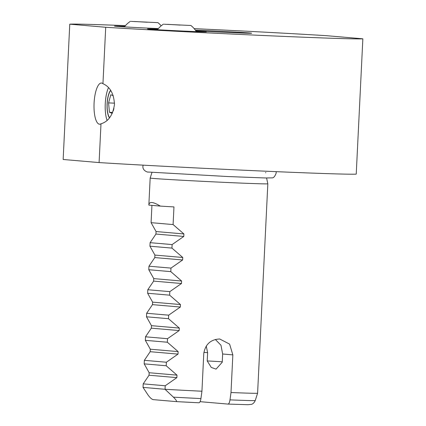 <?xml version="1.0" encoding="UTF-8"?>
<svg xmlns="http://www.w3.org/2000/svg" width="426" height="426" viewBox="0 0 426 426"><rect width="100%" height="100%" fill="white"/><g stroke="black" fill="none" stroke-linecap="round" stroke-linejoin="round"><path stroke-width="0.64" d="M157.87 29.202A29.453 0.362 2.8 0 0 147.502 28.968A29.453 0.362 2.8 0 0 186.087 31.199A29.453 0.362 2.8 0 0 206.333 31.849A29.453 0.362 2.8 0 0 195.987 31.066M124.855 26.359A29.453 0.362 2.8 0 0 114.482 26.124A29.453 0.362 2.8 0 0 153.072 28.356A29.453 0.362 2.8 0 0 158.387 28.585M101.51 83.033A20.618 6.438 92.6 0 1 102.948 83.704C110.078 86.797 113.918 93.72 114.472 104.466C112.89 115.158 108.396 121.602 100.989 123.796A20.618 6.438 92.6 0 1 99.583 124.222A20.618 6.438 92.6 0 1 99.498 124.216A20.618 6.438 92.6 0 1 94.077 103.204A20.618 6.438 92.6 0 1 101.431 83.027A20.618 6.438 92.6 0 1 101.51 83.033M195.843 30.848A35.385 0.431 2.8 0 0 232.511 32.674A35.385 0.431 2.8 0 0 251.654 33.223A35.385 0.431 2.8 0 0 249.892 33.004A35.385 0.431 2.8 0 0 195.337 30.118M151.981 172.392L150.17 178.041A58.905 0.719 2.8 0 0 227.34 182.498A58.905 0.719 2.8 0 0 267.832 183.798A58.905 0.719 2.8 0 0 267.832 183.792L257.592 393.225A58.905 0.719 2.8 0 0 257.592 393.225A58.905 0.719 2.8 0 1 231.004 392.527L229.997 399.876C229.55 402.623 228.863 404.024 227.937 404.077L200.087 401.675M262.166 35.449A147.258 1.8 2.8 0 0 362.851 38.814L356.232 174.122A147.258 1.8 -177.2 0 1 255.547 170.751A147.258 1.8 -177.2 0 1 99.093 162.578L63.149 159.478L69.768 24.175L105.712 27.275A147.258 1.8 2.8 0 0 262.166 35.449M215.348 339.458L220.977 345.252L222.644 353.995L222.239 362.233L216.046 369.134L211.269 367.43L207.222 360.939A28.569 0.351 2.8 0 1 222.26 361.791M206.253 346.029L207.622 352.701L207.222 360.939M151.933 205.369L151.086 222.67L156.065 231.547L155.943 234.044L150.112 242.676L149.936 246.201L154.91 255.078L154.792 257.576L148.962 266.207L148.786 269.733L153.759 278.609L153.637 281.107L147.806 289.739L147.636 293.264L152.609 302.14L152.487 304.638L146.656 313.27L146.485 316.8L151.459 325.672L151.336 328.169L145.506 336.801L145.335 340.331L150.309 349.203L150.186 351.7L144.355 360.332L144.185 363.863L149.159 372.734L149.036 375.231L143.205 383.863L143.035 387.394L148.014 394.966C149.936 397.623 151.629 399.173 153.094 399.615L176.188 401.606L198.873 402.772A51.227 0.628 -177.2 0 1 176.257 401.606M148.844 205.103L148.844 205.103C149.143 201.36 152.961 201.684 160.298 206.088L148.844 205.103L150.17 178.041M176.188 401.606C177.072 401.367 176.146 399.886 173.409 397.154L165.043 389.289L165.213 385.759L176.875 377.633L176.998 375.136L166.193 365.758L166.369 362.228L178.025 354.102L178.148 351.604L167.343 342.227L167.519 338.697L179.176 330.571L179.298 328.073L168.494 318.696L168.669 315.165L180.326 307.039L180.448 304.542L169.644 295.165L169.82 291.634L181.481 283.508L181.598 281.011L170.799 271.634L170.97 268.103L182.632 259.977L182.754 257.48L171.95 248.102L172.12 244.572L183.782 236.446L183.904 233.949L173.1 224.571L173.962 206.924A58.905 0.719 -177.2 0 1 160.298 206.088M143.035 387.394L165.043 389.289A58.905 0.719 2.8 0 0 201.935 391.222L200.934 398.571C200.486 401.319 199.799 402.719 198.873 402.772M231.004 392.527L232.846 354.879L229.609 344.117L219.688 338.984C210.609 339.469 205.305 344.33 203.777 353.575L201.935 391.222M229.997 399.876A56.919 0.698 2.8 0 0 255.243 400.536C253.688 404.093 251.239 404.391 251.446 404.349L247.964 404.7L227.937 404.077M105.712 27.275L102.948 83.704M100.989 123.796L99.093 162.578M362.851 38.814L326.907 35.715A147.258 1.8 2.8 0 0 194.165 28.633M125.457 25.635A147.258 1.8 2.8 0 0 69.768 24.175M165.213 385.759L143.205 383.863M166.193 365.758L144.185 363.863M166.369 362.228L144.355 360.332M167.343 342.227L145.335 340.331M167.519 338.697L145.506 336.801M168.494 318.696L146.485 316.8M168.669 315.165L146.656 313.27M169.644 295.165L147.636 293.264M169.82 291.634L147.806 289.739M170.799 271.634L148.786 269.733M170.97 268.103L148.962 266.207M171.95 248.102L149.936 246.201M172.12 244.572L150.112 242.676M173.1 224.571L151.086 222.67M108.497 87.618A20.618 6.438 -87.4 0 0 107.086 120.42M110.638 90.339A14.724 4.601 -87.4 0 0 107.086 104.082A14.724 4.601 -87.4 0 0 109.498 117.885M110.76 90.525A14.404 4.5 -87.4 0 0 109.658 92.181A14.404 4.5 -87.4 0 0 108.513 115.632A14.404 4.5 -87.4 0 0 108.593 115.84A14.404 4.5 -87.4 0 0 109.642 117.698M113.252 95.706L110.813 94.748L108.571 102.9L109.439 112.278L112.278 113.391M113.934 108.497L113.284 110.856M112.704 112.421L109.439 112.278M114.498 103.167L108.571 102.9M180.214 25.081L167.482 24.346L180.214 25.081M164.154 24.234L190.907 25.491L164.154 24.234M147.199 22.237L134.467 21.497L147.199 22.237M131.139 21.391L157.892 22.642L131.139 21.391M173.409 397.154A56.919 0.698 2.8 0 0 200.934 398.571M176.875 377.633L149.036 375.231M176.998 375.136L149.159 372.734M178.025 354.102L150.186 351.7M178.148 351.604L150.309 349.203M179.176 330.571L151.336 328.169M179.298 328.073L151.459 325.672M180.326 307.039L152.487 304.638M180.448 304.542L152.609 302.14M181.481 283.508L153.637 281.107M181.598 281.011L153.759 278.609M182.632 259.977L154.792 257.576M182.754 257.48L154.91 255.078M183.782 236.446L155.943 234.044M183.904 233.949L156.065 231.547M203.884 352.382L207.622 352.701M232.846 354.879L222.644 353.995M255.243 400.536L257.592 393.23M266.58 177.993L267.832 183.792M265.712 172.871L265.733 172.429M276.112 171.657L276.208 172.94C274.978 176.444 273.529 178.084 271.863 177.871L265.387 177.972L228.464 176.572L148.28 172.04C148.227 172.477 142.577 170.964 142.891 166.422L143.115 165.15M163.472 24.149A23.563 23.563 0 0 0 157.46 29.729M196.343 31.63A23.563 23.563 0 0 0 190.907 25.491M130.457 21.3A23.563 23.563 0 0 0 124.445 26.881M161.188 25.826A23.563 23.563 0 0 0 157.892 22.642"/></g></svg>
